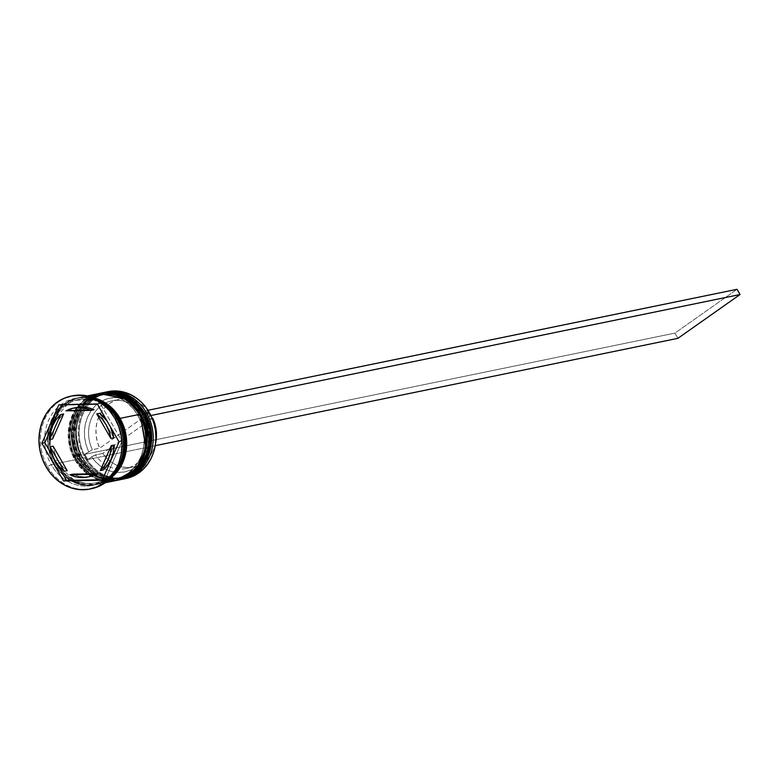 <?xml version="1.0" encoding="UTF-8"?>
<svg xmlns="http://www.w3.org/2000/svg" width="779" height="779" viewBox="0 0 779 779"><rect width="100%" height="100%" fill="white"/><g stroke="black" fill="none" stroke-linecap="round" stroke-linejoin="round"><path stroke-width="0.58" stroke-dasharray="3.9 2.92" d="M144.368 414.048A42.514 37.002 -101.6 0 0 92.662 399.51A42.514 37.002 -101.6 0 0 82.681 457.546L87.345 464.206L93.013 469.776L99.469 474.031L106.47 476.826L113.734 478.043L120.998 477.644L127.97 475.628L134.387 472.084L140.006 467.137L144.602 460.993L148.01 453.884L150.094 446.075L150.766 437.876L150.006 429.589L147.844 421.546L144.368 414.048L139.704 407.388L134.037 401.818L127.581 397.553L120.579 394.758L113.315 393.541L106.051 393.95L99.079 395.966L92.662 399.51L87.044 404.447L82.438 410.591L79.039 417.7L76.955 425.509L76.284 433.718L77.043 441.995L79.195 450.048L82.681 457.546A42.514 37.002 -101.6 0 0 134.387 472.084A42.514 37.002 -101.6 0 0 144.368 414.048L145.245 413.61L144.368 414.048A42.514 37.002 -101.6 0 0 104.97 394.155A42.514 37.002 -101.6 0 0 82.681 457.546A42.514 37.002 78.4 0 1 92.662 399.51A42.514 37.002 78.4 0 1 144.368 414.048L142.304 414.467L145.78 421.965L147.942 430.018L148.701 438.295L148.02 446.503L145.946 454.313L142.538 461.421L137.941 467.566L132.323 472.502L125.906 476.047L118.934 478.063L111.67 478.472L104.405 477.254L97.404 474.46L90.948 470.195L85.271 464.625L80.617 457.964A42.514 37.002 78.4 0 1 90.588 399.929A42.514 37.002 78.4 0 1 142.304 414.467A42.514 37.002 78.4 0 1 132.323 472.502A42.514 37.002 78.4 0 1 80.617 457.964L77.131 450.466L74.979 442.423L74.219 434.137L74.891 425.938L76.975 418.128L80.373 411.02L84.979 404.876L90.588 399.929L97.015 396.384L103.987 394.369L111.241 393.97L118.515 395.187L125.516 397.981L131.972 402.237L137.64 407.807L142.304 414.467L144.368 414.048A42.514 37.002 78.4 0 1 134.387 472.084A42.514 37.002 78.4 0 1 82.681 457.546L80.617 457.964A42.514 37.002 78.4 0 1 102.906 394.573A42.514 37.002 78.4 0 1 142.304 414.467A34.558 30.079 -101.6 0 0 101.874 405.207A34.558 30.079 -101.6 0 0 92.36 449.707L84.794 454.303L87.793 459.522L91.659 456.796L95.914 462.054L100.919 466.378L106.489 469.62L112.439 471.655L118.554 472.434L124.63 471.918L130.453 470.127L135.828 467.118L140.561 462.999L144.485 457.916L147.484 452.044L149.432 445.578L150.279 438.743L149.987 431.78L148.565 424.935L146.062 418.44L149.928 415.713L146.929 410.494L143.063 413.221L138.798 407.962L133.803 403.639L128.233 400.396L122.284 398.351L116.168 397.582L110.092 398.098L104.269 399.89L98.894 402.899L94.162 407.018L90.228 412.101L87.238 417.972L85.281 424.438L84.444 431.264L84.736 438.226L86.157 445.072L88.65 451.577A37.616 32.747 78.4 0 1 98.894 402.899A37.616 32.747 78.4 0 1 143.063 413.221L142.314 414.486L149.685 412.967A34.558 30.079 -101.6 0 0 119.255 399.335A34.558 30.079 -101.6 0 0 99.731 448.188L92.36 449.707A34.558 30.079 78.4 0 1 111.884 400.844A34.558 30.079 78.4 0 1 142.314 414.486L145.78 421.965L147.942 430.018L148.701 438.295L148.02 446.503L145.946 454.313L142.538 461.421L137.941 467.566L132.323 472.502L125.906 476.047L118.934 478.063L111.67 478.472L104.405 477.254L97.404 474.46L90.948 470.195L85.271 464.625L80.617 457.964L77.131 450.466L74.979 442.423L74.219 434.137L74.891 425.938L76.975 418.128L80.373 411.02L84.979 404.876L90.588 399.929L97.015 396.384L103.987 394.369L111.241 393.97L118.515 395.187L125.516 397.981L131.972 402.237L137.64 407.807L142.304 414.467A42.514 37.002 78.4 0 1 120.015 477.858A42.514 37.002 78.4 0 1 80.617 457.964L82.681 457.546A42.514 37.002 -101.6 0 0 122.079 477.439A42.514 37.002 -101.6 0 0 144.368 414.048M103.568 392.567A44.345 38.599 -101.6 0 0 80.461 458.665L74.57 424.818L84.278 404.097L103.714 392.538M103.422 392.597L83.976 404.165L74.278 424.876L80.169 458.724A44.345 38.599 78.4 0 1 103.422 392.597C77.462 396.754 64.433 433.942 79.906 458.695C90.267 475.063 104.055 481.987 121.261 479.474M121.563 479.416L94.911 474.08L80.461 458.665A44.345 38.599 -101.6 0 0 121.417 479.445M120.833 479.562A44.345 38.599 78.4 0 1 80.169 458.724L94.463 474.041L120.833 479.562M139.947 414.954A42.514 37.002 -101.6 0 0 88.231 400.416A42.514 37.002 -101.6 0 0 78.251 458.451L82.915 465.112L88.582 470.682L95.038 474.947L102.039 477.741L109.313 478.958L116.568 478.549L123.549 476.534L129.966 472.989L135.585 468.052L140.181 461.908L143.589 454.79L145.663 446.98L146.335 438.781L145.585 430.495L143.424 422.452L139.947 414.954L135.283 408.293L129.606 402.724L123.15 398.459L116.159 395.664L108.885 394.447L101.621 394.856L94.648 396.871L88.231 400.416L82.613 405.353L78.017 411.497L74.609 418.615L72.535 426.425L71.853 434.624L72.613 442.91L74.774 450.953L78.251 458.451A42.514 37.002 -101.6 0 0 129.966 472.989A42.514 37.002 -101.6 0 0 139.947 414.954L140.814 414.516L139.947 414.954A42.514 37.002 -101.6 0 0 100.549 395.06A42.514 37.002 -101.6 0 0 78.251 458.451A42.514 37.002 78.4 0 1 88.231 400.416A42.514 37.002 78.4 0 1 139.947 414.954L137.883 415.382L141.359 422.88L143.511 430.923L144.271 439.21L143.599 447.409L141.515 455.218L138.117 462.327L133.511 468.471L127.902 473.418L121.475 476.962L114.503 478.978L107.249 479.377L99.975 478.16L92.974 475.365L86.518 471.1L80.85 465.54L76.186 458.87A42.514 37.002 78.4 0 1 86.167 400.844A42.514 37.002 78.4 0 1 137.883 415.382A42.514 37.002 78.4 0 1 127.902 473.418A42.514 37.002 78.4 0 1 76.186 458.87L72.71 451.372L70.548 443.329L69.789 435.052L70.47 426.843L72.544 419.034L75.953 411.925L80.549 405.781L86.167 400.844L92.584 397.3L99.556 395.284L106.82 394.875L114.085 396.092L121.086 398.887L127.542 403.152L133.219 408.722L137.883 415.382L139.947 414.954A42.514 37.002 78.4 0 1 129.966 472.989A42.514 37.002 78.4 0 1 78.251 458.451L76.186 458.87A42.514 37.002 78.4 0 1 79.409 407.076A42.514 37.002 78.4 0 1 98.475 395.479A42.514 37.002 78.4 0 1 137.883 415.382L141.359 422.88L143.511 430.923L144.271 439.21L143.599 447.409L141.515 455.218L138.117 462.327L133.511 468.471L127.902 473.418L121.475 476.962L114.503 478.978L107.249 479.377L99.975 478.16L92.974 475.365L86.518 471.1L80.85 465.54L76.186 458.87L72.71 451.372L70.548 443.329L69.789 435.052L70.47 426.843L72.544 419.034L75.953 411.925L80.549 405.781L86.167 400.844L92.584 397.3L99.556 395.284L106.82 394.875L114.085 396.092L121.086 398.887L127.542 403.152L133.219 408.722L137.883 415.382A42.514 37.002 78.4 0 1 115.584 478.773A42.514 37.002 78.4 0 1 93.49 475.628A42.514 37.002 78.4 0 1 76.186 458.87L78.251 458.451A42.514 37.002 -101.6 0 0 117.648 478.345A42.514 37.002 -101.6 0 0 139.947 414.954M99.147 393.473A44.345 38.599 -101.6 0 0 76.03 459.571L70.149 425.724L79.847 405.012L99.293 393.444M98.991 393.502L79.555 405.07L69.847 425.782L75.738 459.629A44.345 38.599 78.4 0 1 98.991 393.502C73.031 397.66 60.012 434.857 75.485 459.61C85.846 475.969 99.634 482.892 116.84 480.39M117.132 480.331L90.481 474.986L76.03 459.571A44.345 38.599 -101.6 0 0 116.986 480.361M116.402 480.477A44.345 38.599 78.4 0 1 75.738 459.629L90.033 474.947L116.402 480.477M118.33 418.839C113.296 406.94 88.709 387.611 64.764 403.775C41.404 420.962 46.818 453.806 54.423 463.894C59.457 475.803 84.044 495.123 107.999 478.958C131.349 461.772 125.945 428.927 118.33 418.839L117.746 419.443L118.33 418.839L121.933 426.61L124.173 434.945L124.961 443.524L124.26 452.024L122.108 460.107L118.574 467.478L113.812 473.846L107.999 478.958L101.348 482.629L94.123 484.723L86.596 485.142L79.069 483.886L71.814 480.984L65.124 476.573L59.253 470.798L54.423 463.894L50.82 456.134L48.58 447.798L47.801 439.22L48.493 430.719L50.654 422.627L54.179 415.256L58.941 408.897L64.764 403.775L71.415 400.104L78.64 398.02L86.157 397.592L93.684 398.858L100.939 401.75L107.629 406.171L113.5 411.935L118.33 418.839M56.273 462.96A42.514 37.002 78.4 0 1 75.884 400.24A42.514 37.002 78.4 0 1 117.96 419.472A42.514 37.002 78.4 0 1 98.349 482.191A42.514 37.002 78.4 0 1 56.273 462.96A42.514 37.002 -101.6 0 0 98.349 482.191A42.514 37.002 -101.6 0 0 117.96 419.472A42.514 37.002 -101.6 0 0 75.884 400.24A42.514 37.002 -101.6 0 0 56.273 462.96M108.145 391.623A44.345 38.599 -101.6 0 0 84.892 457.75L85.622 457.38A43.741 38.064 -101.6 0 0 138.828 472.337A43.741 38.064 -101.6 0 0 149.091 412.636L152.674 420.348L154.894 428.625L155.673 437.146L154.982 445.588L152.84 453.621L149.334 460.934L144.602 467.254L138.828 472.337L132.226 475.988L125.049 478.053L117.58 478.472L110.102 477.225L102.896 474.353L96.255 469.961L90.422 464.235L85.622 457.38L82.048 449.668L79.828 441.391L79.049 432.871L79.74 424.428L81.883 416.395L85.378 409.082L90.111 402.753L95.895 397.679L102.497 394.028L109.673 391.954L117.142 391.535L124.621 392.791L131.817 395.664L138.467 400.055L144.3 405.781L149.091 412.636A43.741 38.064 -101.6 0 0 95.895 397.679A43.741 38.064 -101.6 0 0 85.622 457.38L84.892 457.75A44.345 38.599 78.4 0 1 106.82 391.925M82.233 458.295L82.681 457.546L82.233 458.295A44.345 38.599 78.4 0 1 104.61 392.363A44.345 38.599 -101.6 0 0 82.233 458.295L84.892 457.75L82.233 458.295A44.345 38.599 -101.6 0 0 122.449 479.221A44.345 38.599 78.4 0 1 82.233 458.295M77.803 459.211L78.251 458.451L77.803 459.211A44.345 38.599 78.4 0 1 100.179 393.268A44.345 38.599 -101.6 0 0 77.803 459.211L79.283 458.899L77.803 459.211A44.345 38.599 -101.6 0 0 118.019 480.137A44.345 38.599 78.4 0 1 77.803 459.211M72.418 395.839A47.412 41.258 -101.6 0 0 47.558 466.524L51.248 464.664A44.345 38.599 -101.6 0 0 105.194 479.825A44.345 38.599 -101.6 0 0 115.604 419.287L116.908 419.024L115.604 419.287A44.345 38.599 78.4 0 1 92.35 485.414A44.345 38.599 78.4 0 1 51.248 464.664L54.199 464.05L50.577 456.231L48.317 447.837L47.529 439.2L48.23 430.641L50.401 422.5L53.955 415.08L58.756 408.673L64.608 403.512L71.308 399.822L78.582 397.718L86.157 397.29L93.743 398.566L99.761 400.834A44.345 38.599 -101.6 0 0 77.452 397.923A44.345 38.599 -101.6 0 0 54.199 464.05L51.248 464.664A44.345 38.599 78.4 0 1 74.502 398.536A44.345 38.599 78.4 0 1 115.604 419.287L116.353 418.031L115.604 419.287A44.345 38.599 -101.6 0 0 61.658 404.126A44.345 38.599 -101.6 0 0 51.248 464.664L47.558 466.524A47.412 41.258 78.4 0 1 71.678 395.995M102.536 392.772A44.345 38.599 -101.6 0 0 79.283 458.899A44.345 38.599 -101.6 0 0 120.375 479.66M55.679 463.748A44.345 38.599 78.4 0 1 78.932 397.621A44.345 38.599 78.4 0 1 93.928 397.923L87.628 396.988L80.062 397.417L72.778 399.51L66.088 403.21L60.226 408.362L55.426 414.779L51.881 422.199L49.71 430.339L49.009 438.898L49.798 447.536L52.047 455.929L55.679 463.748L74.852 459.814L55.679 463.748L60.538 470.701L66.458 476.514L73.187 480.955L80.49 483.876L88.076 485.142L95.651 484.723L102.925 482.62L110.443 478.325A44.345 38.599 78.4 0 1 96.771 484.509A44.345 38.599 78.4 0 1 55.679 463.748M98.115 393.687A44.345 38.599 -101.6 0 0 76.926 407.407A44.345 38.599 -101.6 0 0 74.852 459.814A44.345 38.599 -101.6 0 0 91.075 476.31A44.345 38.599 -101.6 0 0 115.954 480.565M90.754 488.861A47.412 41.258 78.4 0 1 47.558 466.524L46.078 466.835L47.558 466.524A47.412 41.258 -101.6 0 0 91.494 488.715M111.864 476.816L93.986 484.655L76.4 482.143L55.893 463.593L56.487 462.989L55.893 463.593L49.817 446.016L52.563 421.196L70.792 400.757L95.836 398.751L87.638 397.29L80.11 397.718L72.885 399.802L66.234 403.473L60.421 408.595L55.65 414.954L52.125 422.325L49.973 430.417L49.272 438.908L50.06 447.497L52.29 455.832L55.893 463.593L60.733 470.497L66.605 476.261L73.294 480.682L80.539 483.574L88.076 484.84L95.593 484.421L102.818 482.328L111.864 476.816M57.909 459.97A35.172 30.615 -101.6 0 0 67.169 470.643L62.067 465.832L57.909 459.97L54.958 460.574L57.909 459.97L54.871 453.31L53.089 446.153A35.172 30.615 -101.6 0 0 57.909 459.97M155.654 443.017L153.852 448.918L151.107 454.284L147.504 458.928L143.17 462.687L138.263 465.443L132.946 467.088L127.386 467.575L121.797 466.884L116.353 465.044L111.251 462.113L106.655 458.188L102.731 453.407L152.694 418.187L102.731 453.407L95.359 454.926A34.558 30.079 78.4 0 0 125.789 468.559A34.558 30.079 78.4 0 0 145.313 419.706L152.139 418.304L145.313 419.706L146.062 418.44L150.892 415.519L149.928 415.713L146.929 410.494L147.961 410.28L143.063 413.221L142.314 414.486L149.685 412.967L145.761 408.186L141.174 404.262L136.072 401.331L130.629 399.491L125.03 398.799L119.479 399.286L114.162 400.942L109.245 403.688L104.922 407.446L101.319 412.091L98.573 417.456L96.771 423.357L95.973 429.599L96.216 435.958L97.482 442.229L99.731 448.188L149.685 412.967L99.731 448.188L92.36 449.707L84.794 454.303L674.916 333.11L737.051 289.301L674.916 333.11L677.915 338.329L674.916 333.11L84.794 454.303L87.793 459.522L155.225 445.676L87.793 459.522L95.359 454.926A34.558 30.079 -101.6 0 0 135.799 464.206A34.558 30.079 -101.6 0 0 145.313 419.706L146.062 418.44A37.616 32.747 78.4 0 1 135.828 467.118A37.616 32.747 78.4 0 1 91.659 456.796L95.359 454.926L102.731 453.407A34.558 30.079 -101.6 0 0 133.16 467.04A34.558 30.079 -101.6 0 0 155.547 443.514M76.352 407.524A35.172 30.615 -101.6 0 0 68.893 410.251L76.235 407.544M110.55 427.077A35.172 30.615 -101.6 0 0 107.093 421.069L110.55 427.087M90.374 476.456L85.622 476.972L79.166 476.32L72.895 474.158A35.172 30.615 -101.6 0 0 90.5 476.427M54.199 464.05A44.345 38.599 -101.6 0 0 95.301 484.811A44.345 38.599 -101.6 0 0 114.659 473.35L108.145 479.221L101.445 482.922L94.171 485.025L86.596 485.444L79.02 484.178L71.717 481.266L64.978 476.816L59.068 471.003L54.199 464.05M91.961 395.576L85.262 399.276L79.409 404.428L74.609 410.835L71.055 418.255L68.883 426.405L68.182 434.955L68.971 443.602L71.23 451.995L74.852 459.814L79.721 466.757L85.632 472.571L92.37 477.021L99.673 479.932L107.249 481.208L115.867 480.585M103.665 392.567L96.392 394.671L89.692 398.361L83.83 403.522L79.039 409.929L75.485 417.349L73.314 425.49L72.613 434.049L73.401 442.686L75.651 451.08L79.283 458.899L84.142 465.852L90.062 471.665L96.8 476.115L104.094 479.027L111.679 480.292L120.297 479.679M124.65 478.754A44.345 38.599 78.4 0 1 84.892 457.75A44.345 38.599 -101.6 0 0 125.984 478.51M97.385 404.184L100.335 403.58L61.765 404.291L58.805 404.905L61.765 404.291L61.512 404.846L61.765 404.291L100.335 403.58L97.385 404.184M119.051 441.868L122.001 441.255L100.335 403.58L122.001 441.255L119.051 441.868M102.146 480.263L105.097 479.66L122.001 441.255L105.097 479.66L102.146 480.263M102.39 479.708L105.097 479.66L102.39 479.708M53.352 457.468L56.818 463.495L53.352 457.468M93.967 409.793L68.893 410.251L93.967 409.793M113.773 437.788L99.683 413.298L113.773 437.788M103.237 469.98L114.221 445.023L103.237 469.98M52.631 438.928L53.517 431.722L55.718 424.974L59.136 418.966L63.625 413.97A35.172 30.615 -101.6 0 0 52.631 438.928M78.562 399.569C94.717 397.163 107.775 403.785 117.746 419.453C132.683 443.358 120.063 479.095 95.671 482.863C76.4 486.115 61.687 473.369 56.487 462.989C41.55 439.074 54.17 403.337 78.562 399.569M102.906 394.573L104.97 394.155M98.475 395.479L100.549 395.06M78.932 397.621L87.316 395.907M74.502 398.536L77.452 397.923M111.884 400.844L119.255 399.335M92.35 485.414L95.301 484.811M96.771 484.509L105.155 482.785M115.584 478.773L117.648 478.345M120.015 477.858L122.079 477.439M125.789 468.559L133.16 467.04"/><path stroke-width="1.17" d="M143.706 413.659L144.816 413.289A44.345 38.599 -101.6 0 0 103.714 392.538L130.366 397.874L145.079 413.318L142.245 414.681M121.417 479.445A44.345 38.599 -101.6 0 0 121.563 479.416A44.345 38.599 -101.6 0 0 144.816 413.289L130.074 397.933L103.422 392.597A44.345 38.599 78.4 0 1 144.524 413.347A44.345 38.599 78.4 0 1 121.261 479.474A44.345 38.599 78.4 0 1 120.833 479.562L140.707 467.916L150.415 447.195L144.524 413.347L143.394 414.535M102.984 392.684L103.714 392.538A44.345 38.599 -101.6 0 0 103.568 392.567M103.714 392.538C120.93 390.026 134.709 396.949 145.079 413.318L150.707 447.136L140.999 467.848L120.833 479.562M139.285 414.564L140.386 414.204A44.345 38.599 -101.6 0 0 99.293 393.444L125.945 398.78L140.648 414.224L137.825 415.587M140.093 414.262L125.643 398.838L98.991 393.502A44.345 38.599 78.4 0 1 140.093 414.262A44.345 38.599 78.4 0 1 116.84 480.39A44.345 38.599 78.4 0 1 116.402 480.477L136.286 468.822L145.985 448.11L140.093 414.262L146.277 448.052L136.578 468.763L117.132 480.331A44.345 38.599 -101.6 0 0 140.386 414.204L140.648 414.224C156.121 438.976 143.102 476.173 117.132 480.331A44.345 38.599 -101.6 0 1 116.986 480.361M98.553 393.599L99.293 393.444A44.345 38.599 -101.6 0 0 99.147 393.473M106.82 391.925A44.345 38.599 78.4 0 1 149.247 412.383A44.345 38.599 -101.6 0 0 108.145 391.623L105.486 392.168A44.345 38.599 78.4 0 1 146.588 412.928A44.345 38.599 -101.6 0 0 104.61 392.363A44.345 38.599 78.4 0 1 105.486 392.168M145.245 413.61L149.247 412.383L146.588 412.928A44.345 38.599 78.4 0 1 123.335 479.056A44.345 38.599 78.4 0 1 122.449 479.221A44.345 38.599 -101.6 0 0 146.588 412.928L145.245 413.61M118.905 479.961A44.345 38.599 78.4 0 1 118.019 480.137A44.345 38.599 -101.6 0 0 142.158 413.834A44.345 38.599 78.4 0 1 118.905 479.961L120.375 479.66A44.345 38.599 -101.6 0 0 143.638 413.532L142.158 413.834A44.345 38.599 -101.6 0 0 100.179 393.268A44.345 38.599 78.4 0 1 101.066 393.083A44.345 38.599 78.4 0 1 142.158 413.834L143.638 413.532A44.345 38.599 -101.6 0 0 102.536 392.772L101.066 393.083M71.678 395.995A47.412 41.258 78.4 0 1 116.353 418.031A47.412 41.258 -101.6 0 0 72.418 395.839L70.938 396.141A47.412 41.258 78.4 0 1 114.873 418.333L116.353 418.031L114.873 418.333L109.673 410.903L103.354 404.691L96.148 399.939L88.348 396.823L80.237 395.459L72.145 395.917L64.365 398.166L57.208 402.12L50.947 407.621L45.815 414.477L42.017 422.413L39.7 431.118L38.95 440.262L39.797 449.502L42.202 458.471L46.078 466.835A47.412 41.258 78.4 0 1 70.938 396.141M105.155 482.785L115.954 480.565A44.345 38.599 -101.6 0 0 139.207 414.438L120.034 418.381L115.165 411.429L109.255 405.625L102.516 401.175L93.928 397.923A44.345 38.599 78.4 0 1 120.034 418.381L139.207 414.438A44.345 38.599 -101.6 0 0 98.115 393.687L87.316 395.907M116.908 419.024L118.554 418.683A44.345 38.599 -101.6 0 0 99.761 400.834L107.775 405.927L113.695 411.731L118.554 418.683L116.908 419.024M118.807 419.131L119.81 418.537L126.432 444.264L122.887 461.567L111.864 476.816L115.292 473.544L120.054 467.176L123.579 459.805L125.731 451.713L126.432 443.222L125.653 434.633L123.413 426.308L119.82 418.021M67.169 470.643L64.219 471.256A35.172 30.615 78.4 0 1 54.958 460.574A35.172 30.615 78.4 0 1 50.138 446.766L53.089 446.153L67.169 470.643L64.219 471.256L50.138 446.766L51.92 453.914L54.958 460.574L59.116 466.436L64.219 471.256L50.138 446.766L53.089 446.153L67.169 470.643M73.401 408.128A35.172 30.615 78.4 0 0 65.942 410.864L91.016 410.397L84.745 408.235L78.29 407.583L71.931 408.478L65.942 410.864L91.016 410.397L93.967 409.793A35.172 30.615 -101.6 0 0 76.352 407.524L73.401 408.128A35.172 30.615 78.4 0 1 91.016 410.397L93.967 409.793L87.696 407.631L81.24 406.979L76.235 407.544M99.683 413.298L96.732 413.912A35.172 30.615 78.4 0 1 110.822 438.402L113.773 437.788A35.172 30.615 -101.6 0 0 110.55 427.077L113.773 437.788L110.822 438.402L109.041 431.245L105.993 424.584L101.835 418.722L96.732 413.912L110.822 438.402L96.732 413.912L99.683 413.298L107.093 421.059A35.172 30.615 -101.6 0 0 99.683 413.298M114.221 445.023L111.27 445.627A35.172 30.615 78.4 0 1 100.287 470.584L103.237 469.98A35.172 30.615 -101.6 0 0 114.221 445.023L113.335 452.229L111.134 458.977L107.716 464.985L103.237 469.98L100.287 470.584L104.766 465.589L108.184 459.581L110.384 452.833L111.27 445.627L100.287 470.584L111.27 445.627L114.221 445.023M87.55 477.03L90.5 476.427A35.172 30.615 -101.6 0 0 97.959 473.69L95.009 474.304A35.172 30.615 78.4 0 1 87.55 477.03A35.172 30.615 78.4 0 1 69.944 474.762L72.895 474.158L97.959 473.69L90.374 476.456M95.009 474.304L69.944 474.762L76.215 476.923L82.671 477.576L89.03 476.69L95.009 474.304L69.944 474.762L72.895 474.158L97.959 473.69L95.009 474.304M95.836 398.751L119.81 418.537L114.98 411.633L109.109 405.869L102.409 401.448L95.165 398.556M46.078 466.835L51.278 474.255L57.607 480.468L64.803 485.22L72.603 488.336L80.714 489.699L88.806 489.241L96.586 487.002L103.743 483.048L110.005 477.537L115.136 470.682L118.934 462.755L121.251 454.05L122.001 444.897L121.164 435.665L118.749 426.688L114.873 418.333A47.412 41.258 78.4 0 1 90.013 489.017A47.412 41.258 78.4 0 1 46.078 466.835M58.805 404.905L97.385 404.184L119.051 441.868L102.146 480.263L63.566 480.974L41.9 443.3L58.805 404.905L97.385 404.184L119.051 441.868L102.146 480.263L63.566 480.974L66.517 480.37L102.39 479.708L66.517 480.37L63.566 480.974L41.9 443.3L44.851 442.686L53.352 457.468L44.851 442.686L41.9 443.3L58.805 404.905M90.013 489.017L91.494 488.715A47.412 41.258 -101.6 0 0 116.353 418.031A47.412 41.258 78.4 0 1 90.754 488.861M114.659 473.35A44.345 38.599 -101.6 0 0 118.554 418.683L122.186 426.502L124.436 434.896L125.224 443.533L124.523 452.093L122.352 460.243L118.797 467.663L114.007 474.07M120.034 418.381L123.657 426.201L125.916 434.594L126.704 443.232L125.994 451.791L123.832 459.941L120.278 467.361L115.477 473.768L110.443 478.325A44.345 38.599 78.4 0 0 120.034 418.381M115.867 480.585L122.099 478.676L128.798 474.986L134.66 469.825L139.46 463.417L143.005 455.997L145.176 447.857L145.877 439.298L145.089 430.651L142.839 422.267L139.207 414.438L134.348 407.495L128.428 401.682L121.69 397.232L114.396 394.32L106.811 393.054L99.235 393.473L91.961 395.576M120.297 479.679L126.529 477.77L133.228 474.07L139.081 468.919L143.881 462.512L147.435 455.092L149.607 446.942L150.308 438.382L149.519 429.745L147.26 421.351L143.638 413.532L138.769 406.58L132.858 400.776L126.12 396.326L118.817 393.414L111.241 392.139L103.665 392.567M123.335 479.056L125.984 478.51A44.345 38.599 -101.6 0 0 149.247 412.383A44.345 38.599 78.4 0 1 124.65 478.754M56.818 463.495L66.517 480.37L56.818 463.495M61.512 404.846L44.851 442.686L61.512 404.846M63.625 413.97L52.631 438.928L49.681 439.531A35.172 30.615 78.4 0 1 60.674 414.574L63.625 413.97L52.631 438.928L49.681 439.531L60.674 414.574L56.185 419.569L52.768 425.577L50.567 432.326L49.681 439.531L60.674 414.574L63.625 413.97M152.694 418.187L152.139 418.304L152.694 418.187A34.558 30.079 -101.6 0 1 155.547 443.514L156.452 436.776L156.209 430.417L154.943 424.146L152.694 418.187M737.051 289.301L147.961 410.28L737.051 289.301L740.05 294.52L150.892 415.519L740.05 294.52L737.051 289.301M155.225 445.676L677.915 338.329L740.05 294.52L677.915 338.329L155.225 445.676M145.079 413.318C160.542 438.071 147.523 475.258 121.563 479.416M99.293 393.444C116.499 390.931 130.288 397.865 140.648 414.224M116.402 480.477L117.132 480.331"/></g></svg>
